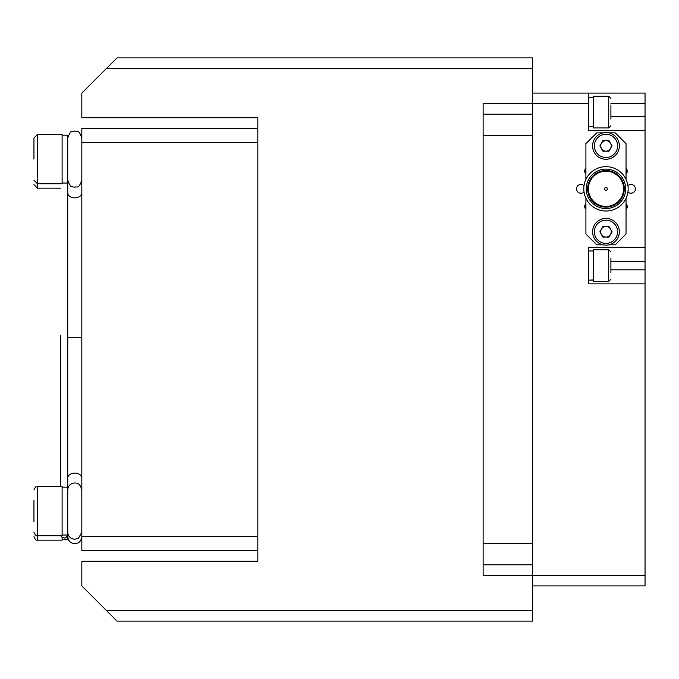 <?xml version="1.0" encoding="UTF-8"?>
<svg xmlns="http://www.w3.org/2000/svg" width="679" height="679" viewBox="0 0 679 679"><rect width="100%" height="100%" fill="white"/><g stroke="black" fill="none" stroke-linecap="round" stroke-linejoin="round"><path stroke-width="1.02" d="M628.151 188.838A22.178 22.178 0 0 1 627.931 191.979A4.397 4.397 0 0 0 635.408 188.838A4.397 4.397 0 0 0 627.931 185.698M605.974 187.429A1.409 1.409 0 0 0 604.565 188.838A1.409 1.409 0 0 0 605.974 190.247A1.409 1.409 0 0 0 607.382 188.838A1.409 1.409 0 0 0 605.974 187.429M605.974 207.146A18.308 18.308 0 0 1 587.674 188.838A18.308 18.308 0 0 1 605.974 170.531A18.308 18.308 0 0 1 624.281 188.838A18.308 18.308 0 0 1 605.974 207.146M605.974 171.235A17.603 17.603 0 0 0 588.379 188.838A17.603 17.603 0 0 0 605.974 206.441A17.603 17.603 0 0 0 623.577 188.838A17.603 17.603 0 0 0 605.974 171.235M605.974 208.546A19.716 19.716 0 0 0 625.69 188.838A19.716 19.716 0 0 0 605.974 169.122A19.716 19.716 0 0 0 586.266 188.838A19.716 19.716 0 0 0 605.974 208.546M605.974 211.016A22.178 22.178 0 0 0 628.151 188.838A22.178 22.178 0 0 0 605.974 166.661A22.178 22.178 0 0 0 583.796 188.838A22.178 22.178 0 0 0 605.974 211.016M602.927 244.805L596.731 244.805L585.909 233.983L585.909 198.285M585.909 179.392L585.909 143.685L596.731 132.863L602.927 132.863M609.029 244.805L615.225 244.805L626.038 233.983L626.038 198.285M626.038 179.392L626.038 143.685L615.225 132.863L609.021 132.863M592.597 145.892A13.376 13.376 0 0 1 605.974 132.515A13.376 13.376 0 0 1 619.35 145.892A13.376 13.376 0 0 1 605.974 159.268A13.376 13.376 0 0 1 592.597 145.892A13.376 13.376 0 0 0 605.974 159.268A13.376 13.376 0 0 0 619.35 145.892M611.253 145.892A5.279 5.279 0 0 1 601.407 148.531A5.279 5.279 0 0 1 605.974 140.612A5.279 5.279 0 0 1 611.253 145.892M602.927 140.612L609.021 140.612L612.076 145.892L609.021 151.171L602.927 151.171L599.88 145.892L602.927 140.612M592.597 231.785A13.376 13.376 0 0 1 605.974 218.409A13.376 13.376 0 0 1 619.35 231.785A13.376 13.376 0 0 1 605.974 245.161A13.376 13.376 0 0 1 592.597 231.785A13.376 13.376 0 0 0 605.974 245.161A13.376 13.376 0 0 0 619.35 231.785M611.253 231.785A5.279 5.279 0 0 1 601.407 234.425A5.279 5.279 0 0 1 605.974 226.506A5.279 5.279 0 0 1 611.253 231.785M602.927 226.506L609.021 226.506L612.076 231.785L609.021 237.064L602.927 237.064L599.88 231.785L602.927 226.506M593.302 250.967L588.727 250.967L588.727 247.275L588.727 283.881L645.05 283.881L645.05 575.351L483.125 575.351L483.125 103.649L532.404 103.649L532.404 621.115L117.026 621.115L81.828 585.909L81.828 561.27L257.833 561.27L257.833 554.234M106.467 68.452L532.404 68.452L532.404 57.885L117.026 57.885L81.828 93.091L81.828 117.73L257.833 117.73L257.833 124.766M81.828 128.289L81.828 550.711L257.833 550.711L257.833 561.27L257.833 117.73L257.833 128.289L81.828 128.289L257.833 128.289M532.404 68.452L532.404 103.649L588.727 103.649L588.727 130.402L645.05 130.402L645.05 283.881M483.125 57.885L532.404 57.885M483.125 114.208L532.404 114.208L483.125 114.208M483.125 564.792L532.404 564.792M81.828 142.369L257.833 142.369L257.833 536.631L81.828 536.631C80.843 542.572 77.593 542.971 77.678 543.047L74.783 543.667C70.506 543.251 68.163 540.908 67.747 536.631M67.747 339.78L67.747 337.31L81.828 337.31M81.828 192.921A7.036 4.914 180 0 1 74.783 197.844A7.036 4.914 180 0 1 67.747 192.921L67.747 135.18L62.112 135.18M67.747 478.126L67.747 487.166L67.747 478.126A7.036 5.042 0 0 1 74.783 473.085A7.036 5.042 0 0 1 81.828 478.126M62.112 539.449L67.747 539.449L67.747 487.166L62.112 487.166M33.95 159.115L33.95 137.99L33.95 159.115M33.95 180.232L37.472 183.754L37.472 134.476L62.112 134.476L62.112 183.754L37.472 183.754L37.472 188.159L33.95 184.637M33.95 521.659L33.95 500.542M33.95 532.226C35.24 535.171 36.411 536.351 37.472 535.739L37.472 486.461L62.112 486.461L62.112 535.739L37.472 535.739L37.472 540.153C36.411 540.756 35.24 539.584 33.95 536.631M62.112 537.259L62.112 540.153L37.472 540.153M593.302 280.189L591.019 280.121M588.727 280.189L593.302 279.935M593.302 126.71L591.019 126.642M588.727 126.71L593.302 126.455M610.905 105.058L610.905 119.139M608.707 96.257L608.707 127.941L593.302 127.941L593.302 96.257L608.707 96.257L610.905 98.455M610.905 258.538L610.905 272.618M608.707 249.736L608.707 281.42L593.302 281.42L593.302 249.736L608.707 249.736L610.905 251.934M626.038 203.836A3.59 3.59 0 0 1 626.038 209.242M626.038 207.935A2.75 2.75 0 0 0 626.038 205.143L626.428 206.543M585.909 209.242A3.59 3.59 0 0 1 585.909 203.836M585.909 205.143A2.75 2.75 0 0 0 585.909 207.935M585.909 173.841A3.59 3.59 0 0 1 585.909 168.434M585.909 169.733A2.75 2.75 0 0 0 585.909 172.534M626.038 168.434A3.59 3.59 0 0 1 626.038 173.841M626.038 172.534A2.75 2.75 0 0 0 626.428 171.133L626.038 172.534M626.378 207.061L626.055 207.91M584.025 185.698A4.397 4.397 0 0 0 576.539 188.838A4.397 4.397 0 0 0 584.025 191.979M588.727 103.649L588.727 93.091L645.05 93.091L645.05 130.402M588.727 247.275L645.05 247.275M532.404 93.091L645.05 93.091M645.05 575.351L645.05 585.909L532.404 585.909M626.038 169.733L626.055 169.758A2.75 2.75 0 0 1 626.428 171.133M617.593 145.892A11.619 11.619 0 0 0 605.974 134.272A11.619 11.619 0 0 0 594.363 145.892A11.619 11.619 0 0 0 605.974 157.511A11.619 11.619 0 0 0 617.593 145.892M617.593 231.785A11.619 11.619 0 0 0 605.974 220.166A11.619 11.619 0 0 0 594.363 231.785A11.619 11.619 0 0 0 605.974 243.396A11.619 11.619 0 0 0 617.593 231.785M106.467 610.548L532.404 610.548M483.125 135.333L532.404 135.333M483.125 543.667L532.404 543.667M610.905 261.356L645.05 261.356M610.905 269.801L645.05 269.801M610.905 116.321L645.05 116.321M610.905 103.649L645.05 103.649M60.703 335.282L60.703 486.461M67.747 489.983C68.163 485.706 70.506 483.355 74.783 482.939C76.133 483.346 79.698 481.92 81.828 489.983M81.828 532.226L78.56 538.167L74.783 539.262C70.353 538.685 68.002 536.342 67.747 532.226M81.828 137.99C78.475 128.365 76.871 132.303 74.783 130.954L72.042 131.505C71.032 130.826 69.606 132.991 67.747 137.99M81.828 180.232C78.475 189.857 76.871 185.927 74.783 187.277L72.042 186.717C71.032 187.404 69.606 185.24 67.747 180.232M67.747 487.166L67.747 183.05L62.112 183.05M60.957 535.739L61.772 536.97L64.225 537.963C65.685 538.32 66.856 537.148 67.747 534.441M67.747 535.035L62.112 535.035M60.703 188.159L37.472 188.159M37.472 134.476L33.95 137.99M37.472 486.461C36.343 485.892 35.164 487.072 33.95 489.983M588.727 97.487L593.302 97.487M608.707 127.941L610.905 125.742M608.707 281.42L610.905 279.213"/></g></svg>
